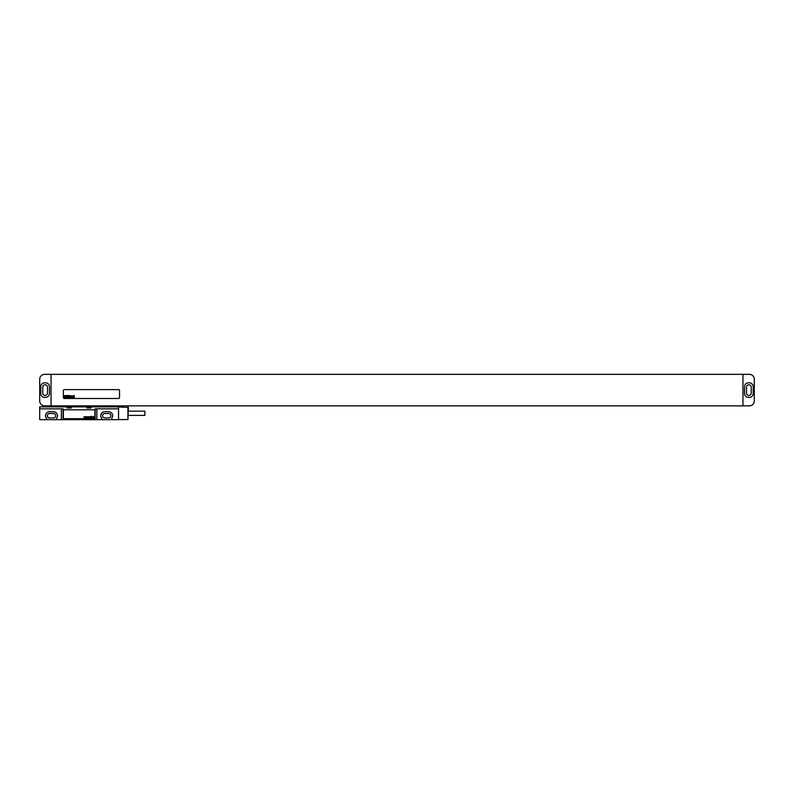 <?xml version="1.0" encoding="UTF-8"?>
<svg xmlns="http://www.w3.org/2000/svg" width="794" height="794" viewBox="0 0 794 794"><rect width="100%" height="100%" fill="white"/><g stroke="black" fill="none" stroke-linecap="round" stroke-linejoin="round"><path stroke-width="1.19" d="M51.034 405.873L44.633 405.873A4.933 4.933 0 0 1 39.7 400.94L39.7 379.254A4.933 4.933 0 0 1 44.633 374.331L749.367 374.331A4.933 4.933 0 0 1 754.3 379.254L754.3 400.94A4.933 4.933 0 0 1 749.367 405.873L51.034 405.873L51.034 374.331M44.722 382.807A3.94 3.94 0 0 0 40.782 386.747L40.782 393.447A3.94 3.94 0 0 0 44.722 397.397L45.516 397.397A3.94 3.94 0 0 0 49.456 393.447L49.456 386.747A3.94 3.94 0 0 0 45.516 382.807L44.722 382.807M42.757 387.144L42.757 393.06A2.362 2.362 0 0 0 45.119 395.422A2.362 2.362 0 0 0 47.491 393.06L47.491 387.144A2.362 2.362 0 0 0 45.119 384.782A2.362 2.362 0 0 0 42.757 387.144M746.509 387.144L746.509 393.06A2.362 2.362 0 0 0 748.881 395.422A2.362 2.362 0 0 0 751.243 393.06L751.243 387.144A2.362 2.362 0 0 0 748.881 384.782A2.362 2.362 0 0 0 746.509 387.144M744.544 393.447A3.94 3.94 0 0 0 748.484 397.397L749.278 397.397A3.94 3.94 0 0 0 753.218 393.447L753.218 386.747A3.94 3.94 0 0 0 749.278 382.807L748.484 382.807A3.94 3.94 0 0 0 744.544 386.747L744.544 393.447M742.966 405.873L742.966 374.331M64.344 389.606A0.983 0.983 0 0 0 63.351 390.588L63.351 397.496A0.983 0.983 0 0 0 64.344 398.479L118.554 398.479A0.983 0.983 0 0 0 119.537 397.496L119.537 390.588A0.983 0.983 0 0 0 118.554 389.606L64.344 389.606M39.7 419.669L118.554 419.669L118.554 406.856L39.7 406.856L39.7 419.669M67.301 406.856L67.301 408.037L71.242 408.037L71.242 406.856M87.012 406.856L87.012 408.037L90.953 408.037L90.953 406.856M95.171 419.669L95.171 408.831L118.554 408.831M39.7 408.831L63.083 408.831L63.083 419.669M96.868 408.831L96.868 419.669M56.453 419.669L56.453 418.408A3.99 3.99 0 0 0 53.496 411.739L49.556 411.739A3.99 3.99 0 0 0 46.598 418.408L46.598 419.669M61.386 408.831L61.386 419.669M111.656 419.669L111.656 418.408A3.99 3.99 0 0 0 108.699 411.739L104.748 411.739A3.99 3.99 0 0 0 101.801 418.408L101.801 419.669M49.556 413.505A2.213 2.213 0 0 0 47.342 415.728A2.213 2.213 0 0 0 49.556 417.942L53.496 417.942A2.213 2.213 0 0 0 55.719 415.728A2.213 2.213 0 0 0 53.496 413.505L49.556 413.505M104.748 413.505A2.213 2.213 0 0 0 102.535 415.728A2.213 2.213 0 0 0 104.748 417.942L108.699 417.942A2.213 2.213 0 0 0 110.912 415.728A2.213 2.213 0 0 0 108.699 413.505L104.748 413.505M127.913 406.955L127.913 419.569L128.41 407.451L118.554 406.955M128.41 411.143L144.865 411.143L144.865 415.381L128.41 415.381M94.893 410.796A0.983 0.983 0 0 0 93.91 409.813L64.344 409.813A0.983 0.983 0 0 0 63.351 410.796L63.351 417.704A0.983 0.983 0 0 0 64.344 418.686L93.91 418.686A0.983 0.983 0 0 0 94.893 417.704L94.893 410.796M64.979 395.779L64.87 396.385L64.979 395.779M64.691 395.521L64.344 397.496L64.82 396.672L65.118 397.496L65.386 395.601L64.691 395.521M66.329 395.898L65.674 395.581L65.346 397.437L65.991 397.447L66.329 395.898M66.567 395.521L66.22 397.496L66.924 396.543L67.103 395.521L66.567 395.521M67.708 395.521L67.361 397.496L67.907 397.496L68.254 395.521L67.708 395.521M68.403 395.521L68.056 397.496L68.403 395.521M68.909 396.742L69.376 395.938L68.721 396.186L68.562 397.447L69.108 397.447L68.909 396.742M69.654 395.521L69.306 397.496L69.713 396.732L70.011 397.496L70.259 395.888L69.773 396.474L69.654 395.521M70.477 395.521L70.408 397.496L70.477 395.521M71.51 396.256L70.914 395.888L70.636 397.496L71.51 396.256M71.907 396.186L71.758 397.278L71.907 396.186M71.609 396.186L71.708 397.506L72.284 396.186L71.609 396.186M73.088 396.256L72.482 395.888L72.194 397.496L72.77 396.117L72.869 397.496L73.088 396.256M73.306 395.888L73.028 397.496L73.306 395.888M73.822 395.521L73.475 397.496L73.882 396.732L74.179 397.496L74.438 395.888L73.941 396.474L73.822 395.521M84.065 416.691L84.154 417.704L84.462 417.009L84.799 417.704L85.047 416.691L84.71 417.386L84.065 416.691M85.444 416.691L85.544 417.704L85.851 417.009L86.189 417.704L86.437 416.691L86.089 417.386L85.444 416.691M86.834 416.691L86.923 417.704L87.231 417.009L87.568 417.704L87.816 416.691L87.479 417.386L86.834 416.691M88.62 417.704L89.017 416.691L88.462 416.691L88.62 417.704M89.424 416.939L90.188 416.82L89.265 416.88L90.099 417.446L89.325 417.575L90.188 417.604L89.424 416.939M90.963 417.704L91.3 416.225L90.496 416.691L90.963 417.704M92.928 417.704L92.838 416.85L92.035 416.751L92.719 417.039L91.975 417.545L92.928 417.704M92.719 417.168L92.134 417.515L92.719 417.168M93.851 417.575L93.424 416.443L93.851 417.575M117.343 406.856L117.343 405.873M108.51 406.856L108.51 405.873M106.456 406.856L106.456 405.873M76.442 406.856L76.442 405.873M74.378 406.856L74.378 405.873M65.545 406.856L65.545 405.873M117.572 406.856L117.572 405.873M65.326 406.856L65.326 405.873M118.554 419.569L127.913 419.569"/></g></svg>
